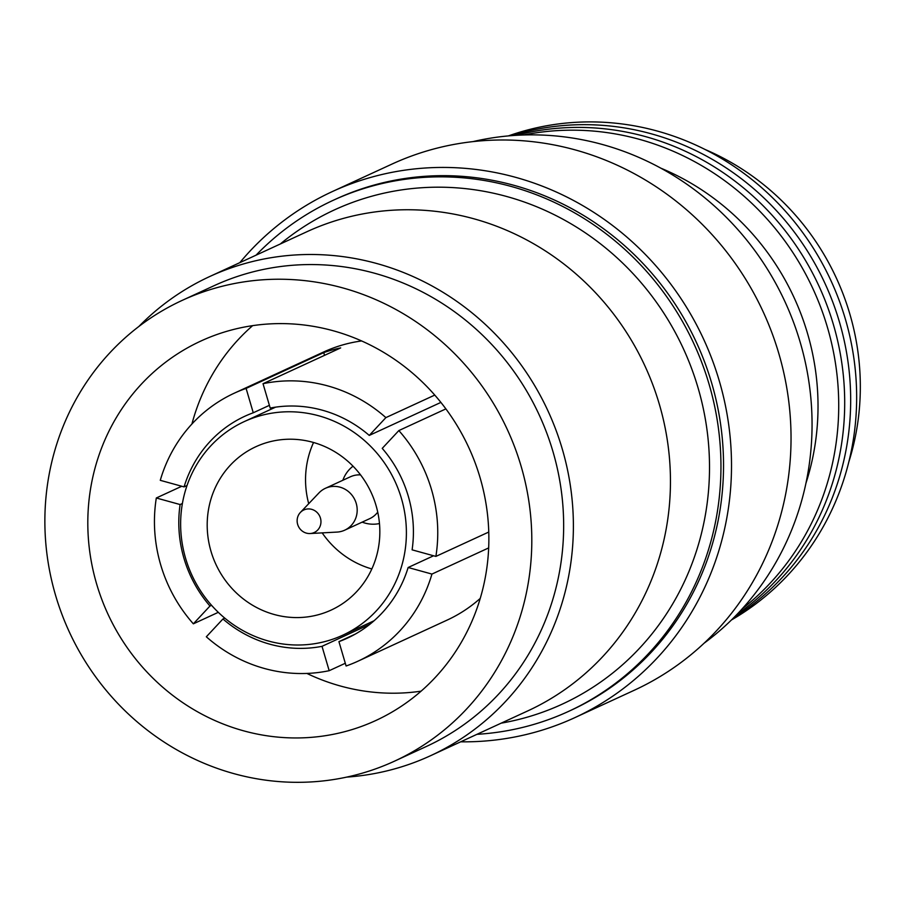 <?xml version="1.0" encoding="UTF-8"?>
<svg xmlns="http://www.w3.org/2000/svg" width="905" height="905" viewBox="0 0 905 905"><rect width="100%" height="100%" fill="white"/><g stroke="black" fill="none" stroke-linecap="round" stroke-linejoin="round"><path stroke-width="1.36" d="M346.638 777.112A263.808 250.9 -114.7 0 0 430.622 755.675A263.808 250.9 -114.7 0 0 562.22 448.823A263.808 250.9 -114.7 0 0 209.756 276.511A263.808 250.9 -114.7 0 0 138.906 326.445M430.622 755.675L527.683 710.945A263.808 250.9 -114.7 0 0 659.281 404.083A263.808 250.9 -114.7 0 0 306.818 231.771L209.756 276.511M308.707 503.689A89.934 85.534 65.3 0 1 313.549 442.5M376.028 505.454A89.934 85.534 -114.7 0 0 255.866 446.719A89.934 85.534 -114.7 0 0 211.001 551.326A89.934 85.534 -114.7 0 0 331.162 610.072A89.934 85.534 -114.7 0 0 376.028 505.454M185.616 558.385A117.605 111.858 -114.7 0 0 342.746 635.197A117.605 111.858 -114.7 0 0 401.413 498.395A117.605 111.858 -114.7 0 0 244.282 421.583A117.605 111.858 -114.7 0 0 185.616 558.385M180.106 504.549A122.22 116.236 -114.7 0 0 183.975 558.362A122.22 116.236 -114.7 0 0 209.971 606.022L193.353 623.828A147.583 140.365 -114.7 0 1 160.694 564.833A147.583 140.365 -114.7 0 1 156.316 497.988L180.106 504.549L182.391 503.497M187.03 485.521L184.066 486.89L160.276 480.329A147.583 140.365 -114.7 0 1 234.327 393.166L323.617 352.011A147.583 140.365 -114.7 0 1 361.581 340.947M269.396 405.338L253.264 412.771A122.22 116.236 -114.7 0 0 244.938 416.198A122.22 116.236 -114.7 0 0 184.066 486.89M369.263 435.418A122.22 116.236 -114.7 0 0 270.199 408.065L263.027 383.697A147.583 140.365 -114.7 0 1 385.881 417.612L369.263 435.418L440.882 402.408M408.234 496.031A122.22 116.236 -114.7 0 0 382.238 448.371L398.845 430.576A147.583 140.365 -114.7 0 1 431.504 489.56A147.583 140.365 -114.7 0 1 435.882 556.405L412.103 549.844A122.22 116.236 -114.7 0 0 408.234 496.031M355.292 634.088L338.934 641.634L346.106 665.99A147.583 140.365 -114.7 0 0 357.882 661.227L447.183 620.072A147.583 140.365 -114.7 0 0 480.25 598.397M488.768 532.038L435.882 556.405M488.666 547.921L431.934 574.075A147.583 140.365 -114.7 0 1 357.882 661.227M345.303 663.263L329.182 670.696A147.583 140.365 -114.7 0 1 206.329 636.781L222.947 618.986A122.22 116.236 -114.7 0 0 322.01 646.328L329.182 670.696M218.297 612.323L193.353 623.828M480.023 477.501A208.931 198.704 -114.7 0 0 200.876 341.038A208.931 198.704 -114.7 0 0 96.654 584.053A208.931 198.704 -114.7 0 0 375.801 720.516A208.931 198.704 -114.7 0 0 480.023 477.501M252.631 325.653A208.931 198.704 -114.7 0 0 191.917 424.015M55.612 595.467A253.66 241.25 -114.7 0 0 394.523 761.15A253.66 241.25 -114.7 0 0 521.065 466.086A253.66 241.25 -114.7 0 0 182.154 300.403A253.66 241.25 -114.7 0 0 55.612 595.467M394.523 761.15L426.379 746.467A253.66 241.25 -114.7 0 0 552.91 451.403A253.66 241.25 -114.7 0 0 213.999 285.731L182.154 300.403M263.027 383.697L340.676 347.905A147.583 140.365 -114.7 0 0 323.741 352.611L246.103 388.403L253.264 412.771M246.103 388.403A147.583 140.365 -114.7 0 0 234.327 393.166M338.934 641.634A122.22 116.236 -114.7 0 0 347.26 638.195A122.22 116.236 -114.7 0 0 408.144 567.503L431.934 574.075M306.885 673.433A208.931 198.704 -114.7 0 0 421.108 691.16M181.769 486.257L156.316 497.988M434.751 395.089L385.881 417.612M445.882 408.89L398.845 430.576M433.586 555.772L408.144 567.503M369.862 624.28L322.01 646.328M224.791 618.126L222.947 618.986M211.555 605.298L209.971 606.022M371.831 568.951A89.934 85.534 65.3 0 1 322.169 532.875M488.089 532.344L488.779 532.536M323.741 352.611L324.544 355.337M704.124 643.183A281.331 267.575 -114.7 0 0 785.031 301.829A281.331 267.575 -114.7 0 0 472.942 141.621M501.166 723.163A272.111 258.796 -114.7 0 0 525.081 717.778A272.111 258.796 -114.7 0 0 697.993 387.634A272.111 258.796 -114.7 0 0 371.593 196.272A272.111 258.796 -114.7 0 0 280.29 243.999M256.07 255.165A281.331 267.575 65.3 0 1 333.153 200.333A281.331 267.575 65.3 0 1 371.582 186.238A281.331 267.575 65.3 0 1 702.223 363.686A281.331 267.575 65.3 0 1 568.702 711.33A281.331 267.575 65.3 0 1 530.273 725.425A281.331 267.575 65.3 0 1 476.935 734.328M848.856 461.822A249.056 236.861 -114.7 0 0 704.837 149.382M333.153 200.333L335.744 199.145A281.331 267.575 65.3 0 1 374.172 185.05A281.331 267.575 65.3 0 1 704.803 362.498A281.331 267.575 65.3 0 1 571.281 710.142L568.702 711.33M239.814 262.654A289.634 275.471 65.3 0 1 332.271 191.6A289.634 275.471 65.3 0 1 371.831 177.097A289.634 275.471 65.3 0 1 712.224 359.771A289.634 275.471 65.3 0 1 574.765 717.676A289.634 275.471 65.3 0 1 535.206 732.179A289.634 275.471 65.3 0 1 460.679 741.817M332.271 191.6L391.797 164.167A289.634 275.471 65.3 0 1 431.357 149.653A289.634 275.471 65.3 0 1 771.75 332.339A289.634 275.471 65.3 0 1 634.292 690.244L574.765 717.676M660.741 168.126A249.056 236.861 65.3 0 1 805.959 483.18M523.701 134.992A267.495 254.407 65.3 0 1 813.029 288.933A267.495 254.407 65.3 0 1 742.145 608.895M516.28 135.32A267.495 254.407 65.3 0 1 819.002 286.172A267.495 254.407 65.3 0 1 737.077 614.314M511.449 135.66A267.495 254.407 65.3 0 1 518.486 133.589A267.495 254.407 65.3 0 1 826.57 286.93A267.495 254.407 65.3 0 1 733.683 617.776M508.361 135.92A267.495 254.407 65.3 0 1 524.47 130.829A267.495 254.407 65.3 0 1 834.546 288.786A267.495 254.407 65.3 0 1 731.478 619.959M305.539 509.334A12.421 11.81 65.3 0 1 320.438 518.067A12.421 11.81 65.3 0 1 312.542 533.135A12.421 11.81 65.3 0 1 310.11 533.531A12.421 11.81 65.3 0 1 298.322 526.178A12.421 11.81 65.3 0 1 300.392 512.434A12.421 11.81 65.3 0 1 305.539 509.334M300.392 512.434L318.979 492.897A23.055 21.935 65.3 0 1 325.404 488.304A23.055 21.935 65.3 0 1 328.549 487.15A23.055 21.935 65.3 0 1 355.654 501.687A23.055 21.935 65.3 0 1 344.703 530.183A23.055 21.935 65.3 0 1 341.558 531.337A23.055 21.935 65.3 0 1 337.045 532.083L310.11 533.531M325.404 488.304L350.393 476.788A23.055 21.935 65.3 0 1 353.538 475.634A23.055 21.935 65.3 0 1 360.563 474.899M377.736 512.151A23.055 21.935 65.3 0 1 369.693 518.667L344.703 530.183M379.467 523.543A32.286 30.702 65.3 0 1 363.595 522.649L362.113 522.162M342.814 480.272L343.402 478.836A32.286 30.702 65.3 0 1 353.029 466.188M342.746 635.197L374.059 620.762M244.282 421.583L275.595 407.148"/></g></svg>
